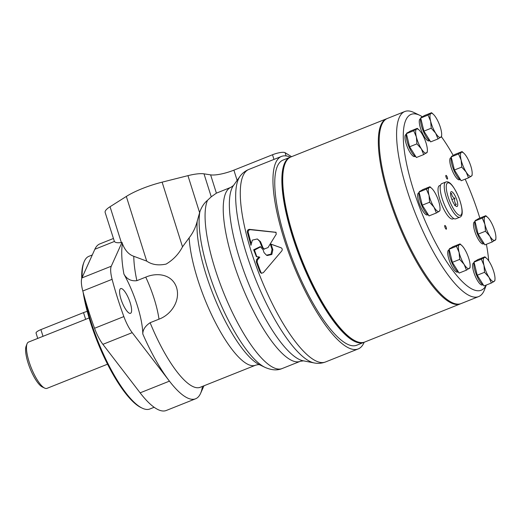 <?xml version="1.0" encoding="UTF-8"?>
<svg xmlns="http://www.w3.org/2000/svg" width="522" height="522" viewBox="0 0 522 522"><rect width="100%" height="100%" fill="white"/><g stroke="black" fill="none" stroke-linecap="round" stroke-linejoin="round"><path stroke-width="0.78" d="M233.51 185.467L230.9 187.326L216.395 193.153L211.247 196.807L207.495 200.344C204.291 202.901 201.753 206.686 199.893 211.697L197.225 221.145C195.717 227.253 193.029 232.812 189.16 237.817L182.511 246.828C178.72 254.07 173.252 259.819 166.113 264.086C158.381 265.718 151.922 264.726 146.715 261.111L133.789 256.289C128.817 254.605 125.026 250.41 122.409 243.696A89.667 25.167 68.3 0 0 123.916 274.089C126.826 279.153 131.139 281.345 136.868 280.673L145.749 277.13C157.409 272.151 172.221 274.363 176.56 287.537C180.684 300.933 170.903 314.883 159.001 319.164A51.41 14.427 68.3 0 0 145.749 277.13M122.409 243.696L121.998 242.391L121.332 242.495C117.672 243.05 115.362 242.704 114.396 241.458L105.15 212.467A23.914 5.872 -17.5 0 1 110.051 206.732L126.324 196.442A39.855 9.794 -17.5 0 1 162.12 182.158L187.946 175.653A23.914 5.872 -17.5 0 1 204.004 173.839L210.627 174.863A19.927 4.894 -17.5 0 0 233.895 170.152L272.504 154.747A9.964 2.447 -17.5 0 1 285.103 152.698L291.563 156.685M113.359 238.508L99.819 243.911A89.667 25.167 68.3 0 0 94.86 249.255L81.954 277.913A22.198 6.231 68.3 0 0 82.796 291.008A129.521 36.351 68.3 0 0 94.547 328.273A22.198 6.231 68.3 0 0 102.899 344.337L140.131 392.838A89.667 25.167 68.3 0 0 166.277 410.481L195.587 398.788A89.667 25.167 68.3 0 0 200.546 393.444L203.998 385.778M123.916 274.089A51.41 14.427 68.3 0 1 142.8 333.969C142.787 329.767 145.227 326.009 150.121 322.707L159.001 319.164M256.269 261.763L257.105 262.096L257.431 259.982L259.786 257.242L258.958 256.915L256.602 259.649L256.269 261.763A103.617 29.082 68.3 0 0 260.08 272.099L261.222 273.228L263.31 272.693L281.763 250.958C282.591 249.588 282.337 248.524 281.012 247.754L270.259 243.872A103.617 29.082 68.3 0 0 272.04 249.385L272.869 249.712L271.832 254.475L267.297 255.526L266.468 255.199L270.99 254.149L272.04 249.385M257.105 262.096A101.222 28.41 68.3 0 0 260.935 272.432L261.666 273.345M281.299 247.885L271.088 244.205A101.222 28.41 68.3 0 0 272.869 249.712M276.158 232.394L250.377 229.693C248.844 229.837 248.1 230.691 248.152 232.257L250.906 242.665M275.786 232.153L276.295 234.124L270.259 243.872L271.081 244.211L270.259 243.872L268.014 247.591L263.891 249.118L262.07 247.258L259.682 241.36L257.313 238.959L260.511 241.686L262.899 247.585L264.315 249.248M256.804 256.791L254.482 250.123L260.667 246.815M260.08 272.099L260.935 272.432M290.343 157.181A103.617 29.082 68.3 0 0 281.436 156.437A103.617 29.082 68.3 0 0 292.822 263.453A103.617 29.082 68.3 0 0 358.229 348.918A103.617 29.082 68.3 0 0 364.173 342.243M266.468 255.199L264.028 252.583A103.617 29.082 -111.7 0 1 263.088 249.738L260.263 246.632L253.646 249.79L256.387 256.648L258.958 256.915M257.313 238.959L252.348 240.14L250.938 245.327L247.304 231.925L248.152 232.257M276.053 232.303L249.529 229.354C247.989 229.497 247.252 230.352 247.304 231.925M248.759 169.474C245.164 170.988 242.28 173.232 240.094 176.214A102.025 28.632 68.3 0 0 239.905 176.475L233.334 185.708A95.787 26.883 68.3 0 0 247.741 281.436A95.787 26.883 68.3 0 0 303.191 360.793L314.303 362.966A102.025 28.632 68.3 0 0 314.629 363.025C318.257 363.684 321.904 363.325 325.552 361.955A103.617 29.082 68.3 0 1 260.145 276.49A103.617 29.082 68.3 0 1 248.759 169.474L281.436 156.437M121.998 242.391L111.264 266.22A22.198 6.231 68.3 0 0 112.106 279.316A129.521 36.351 68.3 0 0 123.858 316.58A22.198 6.231 68.3 0 0 132.21 332.644L169.441 381.138A89.667 25.167 68.3 0 0 195.587 398.788M262.07 247.258L262.899 247.585M239.905 176.475A102.025 28.632 68.3 0 0 255.245 278.441A102.025 28.632 68.3 0 0 314.303 362.966M130.206 302.78A13.298 3.732 68.3 0 0 120.66 288.601A13.298 3.732 68.3 0 0 122.122 302.342A13.298 3.732 68.3 0 0 130.52 313.311A13.298 3.732 68.3 0 0 130.206 302.78M89.105 317.918L85.654 319.347L83.533 312.606A7.974 1.958 -17.5 0 1 87.259 311.386M27.02 343.854A24.906 6.988 68.3 0 0 31.248 367.808A24.906 6.988 68.3 0 0 44.67 388.1L42.341 386.978A22.916 6.434 68.3 0 1 29.995 368.31A22.916 6.434 68.3 0 1 26.1 346.269L27.02 343.854A24.906 6.988 68.3 0 1 28.514 342.086L85.654 319.347M37.728 338.406L36.064 333.108A7.974 1.958 -17.5 0 1 40.899 329.617L83.533 312.606M44.67 388.1A24.906 6.988 68.3 0 0 46.973 388.355L107.565 364.18M92.29 254.958L88.91 256.309A82.195 23.066 68.3 0 0 83.977 262.142L83.52 263.356A81.197 22.785 68.3 0 0 81.732 278.526M83.109 292.183A81.197 22.785 68.3 0 0 141.064 407.597L142.232 408.158A82.195 23.066 68.3 0 0 149.827 409L154.166 407.264M83.977 262.142A82.195 23.066 68.3 0 0 82.169 277.45M84.903 298.701A82.195 23.066 68.3 0 0 142.232 408.158M290.473 157.135A99.63 27.96 68.3 0 0 290.023 157.305L282.917 160.137A99.63 27.96 68.3 0 0 293.866 263.036A99.63 27.96 68.3 0 0 356.754 345.212L363.86 342.38A99.63 27.96 68.3 0 0 364.297 342.191M290.023 157.305A99.63 27.96 68.3 0 0 300.972 260.204A99.63 27.96 68.3 0 0 363.86 342.38M386.926 118.657A99.63 27.96 68.3 0 0 386.482 118.82A99.63 27.96 68.3 0 0 397.431 221.72A99.63 27.96 68.3 0 0 460.319 303.895A99.63 27.96 68.3 0 0 460.756 303.706M386.482 118.82L290.911 156.946A99.63 27.96 68.3 0 0 284.927 164.019A99.63 27.96 68.3 0 0 301.86 259.845A99.63 27.96 68.3 0 0 355.541 341.01A99.63 27.96 68.3 0 0 364.748 342.027L460.319 303.895M284.927 164.019L284.47 165.233A98.632 27.679 68.3 0 0 301.227 260.1A98.632 27.679 68.3 0 0 354.373 340.448L355.541 341.01M436.359 212.983L429.038 215.899L422.272 205.166L419.055 192.044L422.611 189.656L429.932 186.739L431.746 188.396A12.952 3.634 68.3 0 0 429.182 187.522L426.37 189.127L429.012 195.274L429.586 202.249L434.004 207.201L436.359 212.983L439.172 211.377A12.952 3.634 68.3 0 0 440.026 209.139A12.952 3.634 68.3 0 0 439.341 203.619A12.952 3.634 68.3 0 0 434.35 191.698A12.952 3.634 68.3 0 0 431.746 188.396M457.892 271.923L457.474 272.086A11.856 3.328 -111.7 0 1 452.926 268.178A11.856 3.328 -111.7 0 1 448.281 256.948A11.856 3.328 -111.7 0 1 448.692 250.064L449.109 249.901M419.114 192.298A12.952 3.634 68.3 0 0 424.588 210.96A12.952 3.634 68.3 0 0 428.601 215.201M420.928 190.791L419.962 191.176A12.952 3.634 68.3 0 0 419.264 191.907M456.469 246.293L449.148 249.209L452.711 246.821L460.026 243.904L456.469 246.293L459.106 252.439L459.686 259.408L464.104 264.367L466.459 270.142L470.015 267.76M451.902 199.541L454.819 198.373C454.238 200.807 454.727 202.823 456.306 204.428L454.662 205.531M454.825 205.022L456.306 204.428M450.538 194.014L451.693 193.421C451.667 195.509 452.711 197.159 454.819 198.373M454.023 203.867A7.974 2.238 68.3 0 0 456.345 206.418A7.974 2.238 68.3 0 0 456.208 198.269A7.974 2.238 68.3 0 0 450.701 192.259A7.974 2.238 68.3 0 0 454.023 203.867M428.014 115.094L420.699 118.011L424.255 115.623L431.57 112.706L428.014 115.094L430.65 121.241A12.952 3.634 68.3 0 0 435.648 133.169A12.952 3.634 68.3 0 0 440.809 137.338A12.952 3.634 68.3 0 0 441.664 135.107A12.952 3.634 68.3 0 0 440.986 129.587A12.952 3.634 68.3 0 0 435.987 117.659A12.952 3.634 68.3 0 0 433.391 114.357A12.952 3.634 68.3 0 0 430.826 113.489A12.952 3.634 68.3 0 0 430.65 121.241L431.231 128.21L435.648 133.169L438.004 138.943L441.56 136.562M429.932 186.739L429.182 187.522A12.952 3.634 68.3 0 0 429.012 195.274A12.952 3.634 68.3 0 0 434.004 207.201A12.952 3.634 68.3 0 0 439.172 211.377L439.916 210.594M459.282 244.688A12.952 3.634 68.3 0 0 459.106 252.439A12.952 3.634 68.3 0 0 464.104 264.367A12.952 3.634 68.3 0 0 469.265 268.536A12.952 3.634 68.3 0 0 470.12 266.305A12.952 3.634 68.3 0 0 469.441 260.785A12.952 3.634 68.3 0 0 464.443 248.857A12.952 3.634 68.3 0 0 461.846 245.555A12.952 3.634 68.3 0 0 459.282 244.688M466.459 270.142L459.138 273.065L452.365 262.331L449.148 249.209M459.686 259.408L452.365 262.331M431.57 112.706L433.391 114.357M458.518 153.97L451.197 156.887L454.76 154.499L462.074 151.582L458.518 153.97L461.154 160.117L461.729 167.092L466.146 172.045L468.502 177.826L461.187 180.742L454.414 170.009L451.197 156.887M485.806 215.71L482.25 218.098L484.886 224.245L485.46 231.22L489.877 236.172A12.952 3.634 68.3 0 0 495.045 240.348A12.952 3.634 68.3 0 0 495.9 238.11A12.952 3.634 68.3 0 0 495.215 232.59A12.952 3.634 68.3 0 0 490.223 220.662A12.952 3.634 68.3 0 0 487.626 217.361L485.806 215.71L478.491 218.627L474.929 221.015L478.145 234.137L484.918 244.87L492.233 241.954L495.796 239.565M487.626 217.361A12.952 3.634 68.3 0 0 485.055 216.493A12.952 3.634 68.3 0 0 484.886 224.245A12.952 3.634 68.3 0 0 489.877 236.172L492.233 241.954M462.074 151.582L463.895 153.24A12.952 3.634 68.3 0 0 461.331 152.365A12.952 3.634 68.3 0 0 461.154 160.117A12.952 3.634 68.3 0 0 466.146 172.045A12.952 3.634 68.3 0 0 471.314 176.221L472.064 175.438M461.729 167.092L454.414 170.009M468.502 177.826L471.314 176.221A12.952 3.634 68.3 0 0 472.169 173.983A12.952 3.634 68.3 0 0 471.483 168.462A12.952 3.634 68.3 0 0 466.492 156.535A12.952 3.634 68.3 0 0 463.895 153.24M427.799 214.757L427.381 214.927A11.856 3.328 -111.7 0 1 422.827 211.012A11.856 3.328 -111.7 0 1 418.181 199.782A11.856 3.328 -111.7 0 1 418.592 192.899L419.009 192.735M440.522 185.219L439.491 185.63A17.931 5.031 68.3 0 0 438.871 196.037A17.931 5.031 68.3 0 0 445.899 213.022A17.931 5.031 68.3 0 0 452.783 218.946L453.814 218.529M422.428 116.811A94.652 26.563 68.3 0 0 419.812 115.336A94.652 26.563 68.3 0 0 405.379 157.533A94.652 26.563 68.3 0 0 444.881 258.951A94.652 26.563 68.3 0 0 486.197 285.084M488.69 260.811A94.652 26.563 68.3 0 0 486.393 244.283M479.835 218.092A94.652 26.563 68.3 0 0 465.174 179.157M453.272 155.497A94.652 26.563 68.3 0 0 441.475 136.803M415.134 156.372L414.716 156.535A11.856 3.328 -111.7 0 1 410.161 152.62A11.856 3.328 -111.7 0 1 405.516 141.397A11.856 3.328 -111.7 0 1 405.927 134.513L406.344 134.343M459.941 179.601L459.523 179.77A11.856 3.328 -111.7 0 1 454.975 175.855A11.856 3.328 -111.7 0 1 450.329 164.626A11.856 3.328 -111.7 0 1 450.734 157.742L451.152 157.579M446.662 178.426A1.99 0.561 68.3 0 0 447.432 179.085A1.99 0.561 68.3 0 0 447.21 177.03A1.99 0.561 68.3 0 0 445.951 175.385A1.99 0.561 68.3 0 0 445.886 176.54A1.99 0.561 68.3 0 0 446.662 178.426M483.672 243.728L483.255 243.898A11.856 3.328 -111.7 0 1 478.7 239.983A11.856 3.328 -111.7 0 1 474.054 228.753A11.856 3.328 -111.7 0 1 474.465 221.87L474.883 221.706M482.759 284.816L482.341 284.979A11.856 3.328 -111.7 0 1 477.793 281.064A11.856 3.328 -111.7 0 1 473.147 269.841A11.856 3.328 -111.7 0 1 473.558 262.957L473.976 262.788M445.553 228.532A1.99 0.561 68.3 0 0 446.317 229.191A1.99 0.561 68.3 0 0 446.101 227.129A1.99 0.561 68.3 0 0 444.842 225.484A1.99 0.561 68.3 0 0 444.777 226.646A1.99 0.561 68.3 0 0 445.553 228.532M429.436 140.725L429.019 140.888A11.856 3.328 -111.7 0 1 424.471 136.979A11.856 3.328 -111.7 0 1 419.825 125.75A11.856 3.328 -111.7 0 1 420.236 118.866L420.654 118.703M420.758 118.259A12.952 3.634 68.3 0 0 426.233 136.927A12.952 3.634 68.3 0 0 430.245 141.168M422.566 116.758L421.606 117.137A12.952 3.634 68.3 0 0 420.908 117.868M431.231 128.21L423.91 131.133L420.699 118.011M438.004 138.943L430.683 141.867L423.91 131.133M413.711 130.735L406.39 133.658L409.946 131.27L417.267 128.353L413.711 130.735L416.347 136.888L416.921 143.857L421.339 148.816L423.694 154.59L427.257 152.202M416.517 129.13A12.952 3.634 68.3 0 0 416.347 136.888A12.952 3.634 68.3 0 0 421.339 148.816A12.952 3.634 68.3 0 0 426.507 152.985A12.952 3.634 68.3 0 0 427.361 150.754A12.952 3.634 68.3 0 0 426.676 145.233A12.952 3.634 68.3 0 0 421.685 133.306A12.952 3.634 68.3 0 0 419.081 130.004A12.952 3.634 68.3 0 0 416.517 129.13M423.694 154.59L416.38 157.513L409.607 146.78L406.39 133.658M416.921 143.857L409.607 146.78M417.267 128.353L419.081 130.004M451.262 157.142A12.952 3.634 68.3 0 0 456.737 175.803A12.952 3.634 68.3 0 0 460.75 180.044M453.07 155.634L452.104 156.019A12.952 3.634 68.3 0 0 451.413 156.75M474.994 221.263A12.952 3.634 68.3 0 0 480.462 239.931A12.952 3.634 68.3 0 0 484.475 244.172M476.801 219.762L475.836 220.147A12.952 3.634 68.3 0 0 475.137 220.871M485.46 231.22L478.145 234.137M482.25 218.098L474.929 221.015M484.553 272.301L488.97 277.26L491.326 283.035L494.132 281.43A12.952 3.634 68.3 0 0 494.986 279.198A12.952 3.634 68.3 0 0 494.308 273.678A12.952 3.634 68.3 0 0 489.31 261.75A12.952 3.634 68.3 0 0 486.713 258.449L484.892 256.798L477.578 259.715L474.022 262.103L481.336 259.18L483.972 265.333L484.553 272.301L477.232 275.224L474.022 262.103M484.892 256.798L481.336 259.18M486.713 258.449A12.952 3.634 68.3 0 0 484.148 257.574A12.952 3.634 68.3 0 0 483.972 265.333A12.952 3.634 68.3 0 0 488.97 277.26A12.952 3.634 68.3 0 0 494.132 281.43L494.882 280.647M491.326 283.035L484.005 285.958L477.232 275.224M460.026 243.904L461.846 245.555M429.586 202.249L422.272 205.166M426.37 189.127L419.055 192.044M474.08 262.351A12.952 3.634 68.3 0 0 479.555 281.012A12.952 3.634 68.3 0 0 483.568 285.26M475.888 260.843L474.929 261.228A12.952 3.634 68.3 0 0 474.23 261.959M449.214 249.457A12.952 3.634 68.3 0 0 454.688 268.125A12.952 3.634 68.3 0 0 458.701 272.367M451.021 247.957L450.062 248.335A12.952 3.634 68.3 0 0 449.364 249.066M406.449 133.906A12.952 3.634 68.3 0 0 411.923 152.568A12.952 3.634 68.3 0 0 415.936 156.815M408.263 132.399L407.297 132.784A12.952 3.634 68.3 0 0 406.599 133.515M419.812 115.336L413.985 112.537A99.63 27.96 68.3 0 0 404.778 111.519L387.37 118.468A99.63 27.96 68.3 0 0 383.924 176.286A99.63 27.96 68.3 0 0 422.964 270.65A99.63 27.96 68.3 0 0 461.207 303.543L478.615 296.594A99.63 27.96 68.3 0 0 484.592 289.521L486.295 285.045M404.778 111.519A99.63 27.96 68.3 0 0 401.333 169.343A99.63 27.96 68.3 0 0 440.372 263.701A99.63 27.96 68.3 0 0 478.615 296.594M445.781 182.047L441.736 183.659A18.929 5.311 68.3 0 0 441.077 194.647A18.929 5.311 68.3 0 0 448.496 212.578A18.929 5.311 68.3 0 0 455.765 218.829L459.81 217.211C462.211 216.421 464.104 212.447 458.845 197.551C452.32 182.609 448.176 181.003 445.781 182.047A18.929 5.311 68.3 0 0 445.129 193.036A18.929 5.311 68.3 0 0 452.548 210.96A18.929 5.311 68.3 0 0 459.81 217.211M146.715 261.111L126.324 196.442M121.332 242.495L110.051 206.732M114.396 241.458L94.86 249.255M230.9 187.326A93.653 26.283 68.3 0 0 241.19 284.053A93.653 26.283 68.3 0 0 300.307 361.296L282.167 368.532A93.653 26.283 68.3 0 0 282.167 368.532A93.653 26.283 68.3 0 1 227.957 302.936A93.653 26.283 68.3 0 1 207.495 200.344M142.8 333.969A89.667 25.167 68.3 0 0 169.441 381.138L140.131 392.838M273.978 159.412L272.504 154.747M237.125 180.384L233.895 170.152M211.247 196.807L204.004 173.839M199.606 212.63L187.946 175.653M199.893 211.697A90.149 25.297 68.3 0 0 218.437 298.832A90.149 25.297 68.3 0 0 264.993 367.357A90.149 25.297 68.3 0 0 265.006 367.364L259.414 364.669A85.367 23.96 68.3 0 0 259.421 364.676M133.789 256.289A80.701 22.648 68.3 0 0 136.868 280.673M150.121 322.707A80.701 22.648 68.3 0 0 200.252 387.272L255.519 365.224A80.701 22.648 68.3 0 0 255.526 365.217C257.777 364.617 259.166 364.473 259.702 364.8M189.16 237.817A80.701 22.648 68.3 0 0 215.938 323.523A80.701 22.648 68.3 0 0 255.519 365.224M256.602 259.649L257.431 259.982M249.529 229.354L250.377 229.693M259.682 241.36L260.511 241.686M197.225 221.145A85.367 23.96 68.3 0 0 216.819 303.315A85.367 23.96 68.3 0 0 259.414 364.669M200.546 393.444A89.667 25.167 68.3 0 0 202.451 386.391M132.21 332.644L102.899 344.337M123.858 316.58L94.547 328.273M112.106 279.316L82.796 291.008M111.264 266.22L81.954 277.913M286.121 155.934L285.103 152.698M182.511 246.828L162.12 182.158M216.395 193.153L210.627 174.863M43.019 336.357L40.899 329.617M453.899 209.537A17.435 4.894 68.3 0 0 461.083 204.715A17.435 4.894 68.3 0 0 447.406 183.039A17.435 4.894 68.3 0 0 453.899 209.537M358.229 348.918L325.552 361.955M303.484 360.852L300.307 361.296M264.993 367.357C271.557 370.242 277.28 370.64 282.161 368.539M199.795 387.539L200.252 387.272M440.026 209.139L439.922 210.647M472.169 173.983L472.071 175.49M441.664 135.107L441.566 136.614M427.361 150.754L427.264 152.261M494.986 279.198L494.889 280.705M495.9 238.11L495.802 239.618M470.12 266.305L470.022 267.812"/></g></svg>
